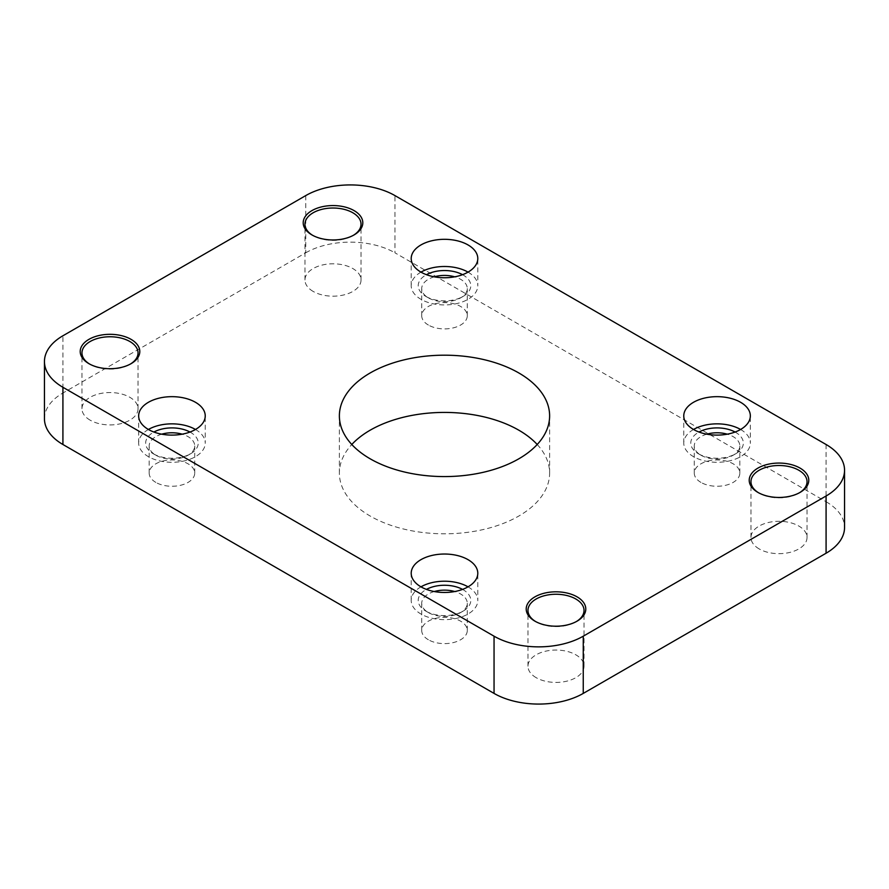 <?xml version="1.0" encoding="UTF-8"?>
<svg xmlns="http://www.w3.org/2000/svg" width="889" height="889" viewBox="0 0 889 889"><rect width="100%" height="100%" fill="white"/><g stroke="black" fill="none" stroke-linecap="round" stroke-linejoin="round"><path stroke-width="0.67" stroke-dasharray="4.45 3.33" d="M312.572 235.285A28.037 16.18 0 0 0 313.184 235.641L311.939 234.929L313.184 235.641A28.037 16.18 0 0 0 352.822 235.641A28.037 16.18 0 0 0 353.422 235.285M89.578 364.034A28.037 16.18 0 0 0 90.178 364.39L88.944 363.679L90.178 364.39A28.037 16.18 0 0 0 129.827 364.39A28.037 16.18 0 0 0 130.427 364.034M535.578 621.522A28.037 16.18 0 0 0 536.178 621.889L534.934 621.167L536.178 621.889A28.037 16.18 0 0 0 575.816 621.889A28.037 16.18 0 0 0 576.428 621.522M758.573 492.784A28.037 16.18 0 0 0 759.173 493.139L757.939 492.417L759.173 493.139A28.037 16.18 0 0 0 798.822 493.139A28.037 16.18 0 0 0 799.422 492.784M706.833 434.176A22.781 13.146 0 0 0 694.276 445.934A22.781 13.146 0 0 0 700.943 455.224A22.781 13.146 0 0 0 700.954 455.224L698.476 453.801A26.281 15.169 180 0 1 699.01 432.043M735.103 432.043A26.281 15.169 180 0 1 735.636 432.343A26.281 15.169 180 0 1 735.636 453.801A26.281 15.169 180 0 1 698.476 453.801L700.943 455.224M700.954 455.224A22.781 13.146 0 0 0 733.158 455.224A22.781 13.146 0 0 0 739.826 445.934A22.781 13.146 0 0 0 733.158 436.632A22.781 13.146 0 0 0 727.28 434.176M434.277 591.541A22.781 13.146 0 0 0 421.719 603.287A22.781 13.146 0 0 0 428.398 612.588L425.92 611.154A26.281 15.169 180 0 1 426.453 589.396M462.547 589.396A26.281 15.169 180 0 1 463.08 589.696A26.281 15.169 180 0 1 463.08 611.154A26.281 15.169 180 0 1 425.92 611.154L428.398 612.588A22.781 13.146 0 0 0 460.602 612.588A22.781 13.146 0 0 0 467.281 603.287A22.781 13.146 0 0 0 460.602 593.985A22.781 13.146 0 0 0 454.724 591.541M161.72 434.176A22.781 13.146 0 0 0 149.174 445.934A22.781 13.146 0 0 0 155.842 455.224L153.364 453.801A26.281 15.169 180 0 1 153.897 432.043M189.99 432.043A26.281 15.169 180 0 1 190.524 432.343A26.281 15.169 180 0 1 190.524 453.801A26.281 15.169 180 0 1 153.364 453.801L155.842 455.224A22.781 13.146 0 0 0 188.057 455.224A22.781 13.146 0 0 0 194.724 445.934A22.781 13.146 0 0 0 188.046 436.632A22.781 13.146 0 0 0 182.167 434.176M434.277 276.823A22.781 13.146 0 0 0 421.719 288.569A22.781 13.146 0 0 0 428.398 297.871L425.92 296.437A26.281 15.169 180 0 1 426.453 274.679M462.547 274.679A26.281 15.169 180 0 1 463.08 274.979A26.281 15.169 180 0 1 463.08 296.437A26.281 15.169 180 0 1 425.92 296.437L428.398 297.871A22.781 13.146 0 0 0 460.602 297.871A22.781 13.146 0 0 0 467.281 288.569A22.781 13.146 0 0 0 460.602 279.279A22.781 13.146 0 0 0 454.724 276.823M468.036 272.123L468.036 272.123A33.293 19.225 0 0 1 477.793 285.713L477.793 258.532M420.964 272.123A33.293 19.225 0 0 0 411.207 285.713A33.293 19.225 0 0 0 420.964 299.304A33.293 19.225 0 0 0 457.235 303.471A33.293 19.225 0 0 0 477.793 285.713M740.593 429.476L740.593 429.476A33.293 19.225 0 0 1 750.338 443.066L750.338 415.885M693.52 429.476A33.293 19.225 0 0 0 683.763 443.066A33.293 19.225 0 0 0 693.52 456.657A33.293 19.225 0 0 0 729.791 460.824A33.293 19.225 0 0 0 750.338 443.066M195.48 429.476L195.48 429.476A33.293 19.225 0 0 1 205.237 443.066L205.237 415.885M148.407 429.476A33.293 19.225 0 0 0 138.662 443.066A33.293 19.225 0 0 0 148.407 456.657A33.293 19.225 0 0 0 184.69 460.824A33.293 19.225 0 0 0 205.237 443.066M468.036 586.84L468.036 586.84A33.293 19.225 0 0 1 477.793 600.431L477.793 573.249M420.964 586.84A33.293 19.225 0 0 0 411.207 600.431A33.293 19.225 0 0 0 420.964 614.021A33.293 19.225 0 0 0 457.235 618.188A33.293 19.225 0 0 0 477.793 600.431M536.178 677.674A28.037 16.18 180 0 1 527.966 666.228A28.037 16.18 180 0 1 545.268 651.281A28.037 16.18 180 0 1 575.816 654.793A28.037 16.18 180 0 1 584.029 666.228A28.037 16.18 180 0 1 566.726 681.185A28.037 16.18 180 0 1 536.178 677.674M90.178 420.186A28.037 16.18 180 0 1 81.966 408.74A28.037 16.18 180 0 1 99.279 393.783A28.037 16.18 180 0 1 129.827 397.294A28.037 16.18 180 0 1 138.039 408.74A28.037 16.18 180 0 1 120.726 423.686A28.037 16.18 180 0 1 90.178 420.186M759.173 548.924A28.037 16.18 180 0 1 750.961 537.489A28.037 16.18 180 0 1 768.274 522.532A28.037 16.18 180 0 1 798.822 526.044A28.037 16.18 180 0 1 807.034 537.489A28.037 16.18 180 0 1 789.721 552.436A28.037 16.18 180 0 1 759.173 548.924M313.184 291.436A28.037 16.18 180 0 1 304.971 279.991A28.037 16.18 180 0 1 322.274 265.033A28.037 16.18 180 0 1 352.822 268.545A28.037 16.18 180 0 1 361.034 279.991A28.037 16.18 180 0 1 343.732 294.948A28.037 16.18 180 0 1 313.184 291.436M537.212 444.5A105.124 60.696 180 0 1 549.624 473.115A105.124 60.696 180 0 1 484.727 529.188A105.124 60.696 180 0 1 370.168 516.031A105.124 60.696 180 0 1 339.376 473.115A105.124 60.696 180 0 1 351.788 444.5M428.398 639.769A22.781 13.146 180 0 1 421.719 630.468A22.781 13.146 180 0 1 435.788 618.322A22.781 13.146 180 0 1 460.602 621.167A22.781 13.146 180 0 1 467.281 630.468A22.781 13.146 180 0 1 453.212 642.614A22.781 13.146 180 0 1 428.398 639.769M155.842 482.405A22.781 13.146 180 0 1 149.174 473.115A22.781 13.146 180 0 1 163.232 460.958A22.781 13.146 180 0 1 188.046 463.814A22.781 13.146 180 0 1 194.724 473.115A22.781 13.146 180 0 1 180.667 485.261A22.781 13.146 180 0 1 155.842 482.405M700.954 482.405A22.781 13.146 180 0 1 694.276 473.115A22.781 13.146 180 0 1 708.333 460.958A22.781 13.146 180 0 1 733.158 463.814A22.781 13.146 180 0 1 739.826 473.115A22.781 13.146 180 0 1 725.768 485.261A22.781 13.146 180 0 1 700.954 482.405M428.398 325.052A22.781 13.146 180 0 1 421.719 315.751A22.781 13.146 180 0 1 435.788 303.605A22.781 13.146 180 0 1 460.602 306.449A22.781 13.146 180 0 1 467.281 315.751A22.781 13.146 180 0 1 453.212 327.897A22.781 13.146 180 0 1 428.398 325.052M826.081 444.5L826.081 501.718L394.949 252.809L394.949 195.591M305.749 195.591L305.749 252.809L62.919 393.005L62.919 335.775M305.749 252.809A63.075 36.416 180 0 1 394.949 252.809M826.081 501.718A63.075 36.416 180 0 1 844.55 527.466M44.45 418.752A63.075 36.416 180 0 1 62.919 393.005M411.207 285.713L411.207 258.532M683.763 443.066L683.763 415.885M138.662 443.066L138.662 415.885M411.207 600.431L411.207 573.249M527.966 666.228L527.966 610.443M81.966 408.74L81.966 352.944M750.961 537.489L750.961 481.694M304.971 279.991L304.971 224.195M339.376 473.115L339.376 415.885M421.719 630.468L421.719 603.287M149.174 473.115L149.174 445.934M694.276 473.115L694.276 445.934M421.719 315.751L421.719 288.569M467.281 315.751L467.281 288.569M739.826 473.115L739.826 445.934M194.724 473.115L194.724 445.934M467.281 630.468L467.281 603.287M549.624 473.115L549.624 415.885M361.034 279.991L361.034 224.195M807.034 537.489L807.034 481.694M138.039 408.74L138.039 352.944M584.029 666.228L584.029 610.443M460.602 297.871L463.08 296.437M188.057 455.224L190.524 453.801M460.602 612.588L463.08 611.154M733.158 455.224L735.636 453.801M798.822 493.139L800.056 492.417M575.816 621.889L577.061 621.167M129.827 364.39L131.061 363.679M352.822 235.641L354.066 234.929"/><path stroke-width="1.33" d="M311.939 234.929L311.939 234.929A29.782 17.191 180 0 1 311.939 210.604A29.782 17.191 180 0 1 354.066 210.604A29.782 17.191 180 0 1 354.066 234.929A29.782 17.191 180 0 1 311.939 234.929M353.422 235.285A28.037 16.18 0 0 0 361.034 224.195A28.037 16.18 0 0 0 352.822 212.76A28.037 16.18 0 0 0 322.274 209.248A28.037 16.18 0 0 0 304.971 224.195A28.037 16.18 0 0 0 312.572 235.285M88.944 363.679L88.944 363.679A29.782 17.191 180 0 1 88.944 339.354A29.782 17.191 180 0 1 131.061 339.354A29.782 17.191 180 0 1 131.061 363.679A29.782 17.191 180 0 1 88.944 363.679M130.427 364.034A28.037 16.18 0 0 0 138.039 352.944A28.037 16.18 0 0 0 129.827 341.498A28.037 16.18 0 0 0 99.279 337.998A28.037 16.18 0 0 0 81.966 352.944A28.037 16.18 0 0 0 89.578 364.034M534.934 621.167L534.934 621.167A29.782 17.191 180 0 1 534.934 596.852A29.782 17.191 180 0 1 577.061 596.852A29.782 17.191 180 0 1 577.061 621.167A29.782 17.191 180 0 1 534.934 621.167M576.428 621.522A28.037 16.18 0 0 0 584.029 610.443A28.037 16.18 0 0 0 575.816 598.997A28.037 16.18 0 0 0 545.268 595.486A28.037 16.18 0 0 0 527.966 610.443A28.037 16.18 0 0 0 535.578 621.522M757.939 492.417L757.939 492.417A29.782 17.191 180 0 1 757.939 468.103A29.782 17.191 180 0 1 800.056 468.103A29.782 17.191 180 0 1 800.056 492.417A29.782 17.191 180 0 1 757.939 492.417M799.422 492.784A28.037 16.18 0 0 0 807.034 481.694A28.037 16.18 0 0 0 798.822 470.248A28.037 16.18 0 0 0 768.274 466.736A28.037 16.18 0 0 0 750.961 481.694A28.037 16.18 0 0 0 758.573 492.784M699.01 432.043A26.281 15.169 180 0 1 735.103 432.043M727.28 434.176A22.781 13.146 0 0 0 706.833 434.176M426.453 589.396A26.281 15.169 180 0 1 462.547 589.396M454.724 591.541A22.781 13.146 0 0 0 434.277 591.541M153.897 432.043A26.281 15.169 180 0 1 189.99 432.043M182.167 434.176A22.781 13.146 0 0 0 161.72 434.176M426.453 274.679A26.281 15.169 180 0 1 462.547 274.679M454.724 276.823A22.781 13.146 0 0 0 434.277 276.823M468.036 244.942A33.293 19.225 0 0 0 431.765 240.775A33.293 19.225 0 0 0 411.207 258.532A33.293 19.225 0 0 0 420.964 272.123A33.293 19.225 0 0 0 457.235 276.29A33.293 19.225 0 0 0 477.793 258.532A33.293 19.225 0 0 0 468.036 244.942M468.036 272.123A33.293 19.225 0 0 0 420.964 272.123M740.593 402.295A33.293 19.225 0 0 0 704.31 398.128A33.293 19.225 0 0 0 683.763 415.885A33.293 19.225 0 0 0 693.52 429.476A33.293 19.225 0 0 0 729.791 433.643A33.293 19.225 0 0 0 750.338 415.885A33.293 19.225 0 0 0 740.593 402.295M740.593 429.476A33.293 19.225 0 0 0 693.52 429.476M195.48 402.295A33.293 19.225 0 0 0 159.209 398.128A33.293 19.225 0 0 0 138.662 415.885A33.293 19.225 0 0 0 148.407 429.476A33.293 19.225 0 0 0 184.69 433.643A33.293 19.225 0 0 0 205.237 415.885A33.293 19.225 0 0 0 195.48 402.295M195.48 429.476A33.293 19.225 0 0 0 148.407 429.476M468.036 559.659A33.293 19.225 0 0 0 431.765 555.492A33.293 19.225 0 0 0 411.207 573.249A33.293 19.225 0 0 0 420.964 586.84A33.293 19.225 0 0 0 457.235 591.007A33.293 19.225 0 0 0 477.793 573.249A33.293 19.225 0 0 0 468.036 559.659M468.036 586.84A33.293 19.225 0 0 0 420.964 586.84M518.832 372.969A105.124 60.696 0 0 0 404.273 359.812A105.124 60.696 0 0 0 339.376 415.885A105.124 60.696 0 0 0 370.168 458.802A105.124 60.696 0 0 0 484.727 471.959A105.124 60.696 0 0 0 549.624 415.885A105.124 60.696 0 0 0 518.832 372.969M351.788 444.5A105.124 60.696 180 0 1 518.832 430.198A105.124 60.696 180 0 1 537.212 444.5M826.081 444.5L394.949 195.591A63.075 36.416 0 0 0 305.749 195.591L62.919 335.775A63.075 36.416 0 0 0 44.45 361.534A63.075 36.416 0 0 0 62.919 387.282L494.051 636.191A63.075 36.416 0 0 0 583.251 636.191L826.081 495.995A63.075 36.416 0 0 0 844.55 470.248A63.075 36.416 0 0 0 826.081 444.5M62.919 387.282L62.919 444.5L494.051 693.409L494.051 636.191M583.251 636.191L583.251 693.409L826.081 553.225L826.081 495.995M844.55 470.248L844.55 527.466A63.075 36.416 180 0 1 826.081 553.225M583.251 693.409A63.075 36.416 180 0 1 494.051 693.409M62.919 444.5A63.075 36.416 180 0 1 44.45 418.752L44.45 361.534"/></g></svg>

